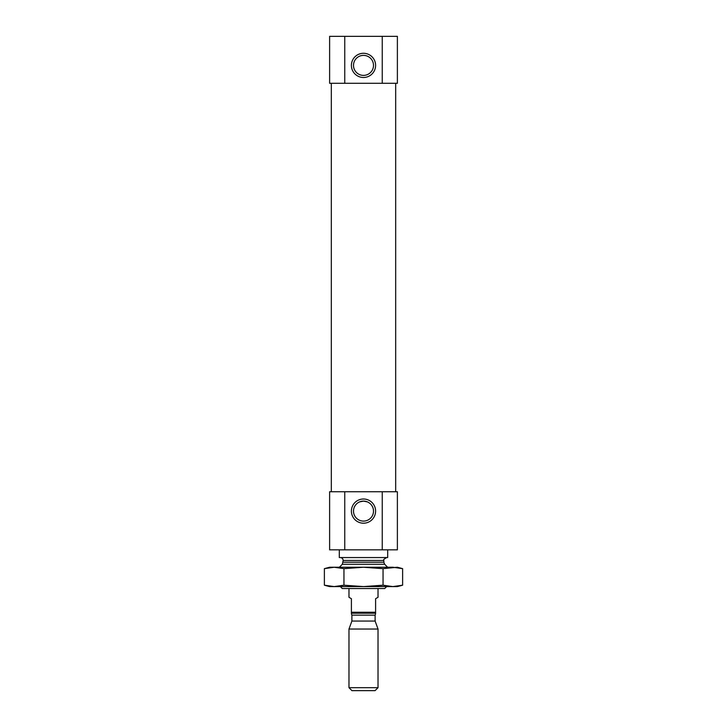 <?xml version="1.0" encoding="UTF-8"?>
<svg xmlns="http://www.w3.org/2000/svg" width="727" height="727" viewBox="0 0 727 727"><rect width="100%" height="100%" fill="white"/><g stroke="black" fill="none" stroke-linecap="round" stroke-linejoin="round"><path stroke-width="1.09" d="M359.574 501.903L363.5 501.103L367.426 501.903M363.5 501.103A10.005 10.005 0 0 1 372.16 516.106A10.005 10.005 0 0 1 354.84 516.106A10.005 10.005 0 0 1 363.5 501.103M382.248 549.821L382.248 491.743L397.378 491.743L397.378 549.821L344.752 549.821L344.752 491.743L329.622 491.743L329.622 549.821L344.752 549.821M382.248 491.743L344.752 491.743M382.248 83.296L397.378 83.296L397.378 36.35L344.752 36.35L344.752 83.296L382.248 83.296L382.248 36.35M344.752 36.35L329.622 36.35L329.622 83.296L344.752 83.296M331.321 491.743L331.321 83.296M340.336 586.598L342.272 588.534L384.728 588.534L386.664 586.598M340.272 557.564C342.035 557.736 342.999 558.699 343.171 560.472L342.326 564.288L339.3 567.305M339.3 549.821L339.3 557.564L387.7 557.564L387.7 549.821M363.5 53.289A12.095 12.095 0 0 1 373.978 71.437A12.095 12.095 0 0 1 353.022 71.437A12.095 12.095 0 0 1 363.5 53.289M363.5 499.004A12.095 12.095 0 0 1 373.978 517.151A12.095 12.095 0 0 1 353.022 517.151A12.095 12.095 0 0 1 363.5 499.004M363.5 55.379A10.005 10.005 0 0 1 372.16 70.392A10.005 10.005 0 0 1 354.84 70.392A10.005 10.005 0 0 1 363.5 55.379M351.405 612.252L375.595 612.252L375.595 613.215L351.405 613.215L351.405 598.703L348.978 597.303L348.978 588.534M351.405 613.87L351.886 615.151L375.114 615.151L375.595 613.87M375.595 612.252L375.595 598.703L378.022 597.303L378.022 588.534M348.978 687.678L351.95 690.65L375.05 690.65L378.022 687.678L378.022 629.037L348.978 629.037L348.978 687.678L378.022 687.678M348.978 629.037L351.886 621.058L375.114 621.058L378.022 629.037M351.886 621.058L351.886 615.151M396.751 567.487L402.622 568.65L402.622 585.199L397.378 586.598L392.834 586.598L402.622 585.199L392.834 586.598L329.622 586.598L324.378 585.199L334.166 586.598L343.944 585.199L363.5 586.598L383.056 585.199L392.834 586.598M343.944 585.199L343.944 568.65L363.5 567.242L392.834 567.242L402.622 568.65L397.378 567.242L383.056 568.65L363.5 567.242L329.622 567.242L324.378 568.65L334.166 567.242L324.378 568.65L324.378 585.199L330.249 586.362M343.944 568.65L334.166 567.242M383.056 585.199L383.056 568.65M342.326 564.288L384.674 564.288L387.636 567.242M343.171 562.235L383.829 562.235L384.674 564.288M343.171 560.472L383.829 560.472C383.002 559.981 383.965 559.018 386.728 557.564M395.679 491.743L395.679 83.296M383.829 562.235L383.829 560.472M375.114 621.058L375.114 615.151"/></g></svg>
